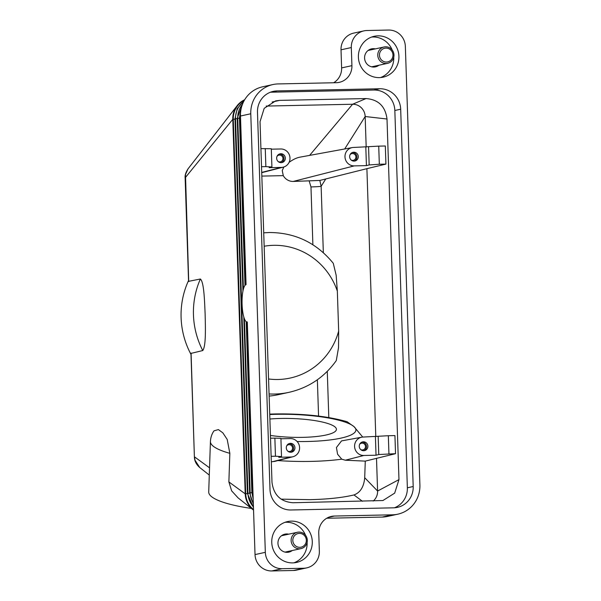 <?xml version="1.0" encoding="UTF-8"?>
<svg xmlns="http://www.w3.org/2000/svg" width="601" height="601" viewBox="0 0 601 601"><rect width="100%" height="100%" fill="white"/><g stroke="black" fill="none" stroke-linecap="round" stroke-linejoin="round"><path stroke-width="0.9" d="M328.484 517.341L334.411 516.041L392.506 514.817A29.284 28.337 -102.4 0 0 397.802 514.186A29.284 28.337 -102.4 0 0 412.278 505.832A29.284 28.337 -102.4 0 0 419.904 484.977L405.352 46.412A16.738 16.197 -102.4 0 0 400.213 34.7A16.738 16.197 -102.4 0 0 388.584 30.05L366.971 30.508A16.738 16.197 -102.4 0 0 363.943 30.869L353.643 33.123A16.738 16.197 77.6 0 0 345.372 37.901A16.738 16.197 77.6 0 0 341.015 49.815L341.616 67.913A16.738 16.197 -102.4 0 1 337.259 79.828A16.738 16.197 -102.4 0 1 333.653 82.758M250.775 113.762L265.326 552.327L255.027 554.588L247.304 321.933A18.691 4.628 88.8 0 1 246.395 321.775A18.691 4.628 88.8 0 1 242.06 303.377A18.691 4.628 88.8 0 1 245.614 284.814A18.691 4.628 88.8 0 1 246.064 284.626L240.475 116.023L250.775 113.762A29.284 28.337 -102.4 0 1 258.4 92.915A29.284 28.337 -102.4 0 1 272.877 84.561A29.284 28.337 -102.4 0 1 278.173 83.93L336.26 82.705A16.738 16.197 77.6 0 0 339.287 82.345A16.738 16.197 77.6 0 0 347.558 77.567A16.738 16.197 77.6 0 0 351.916 65.652L341.616 67.913M244.675 99.743A20.922 20.246 77.6 0 0 237.155 105.686A20.922 20.246 77.6 0 0 232.782 119.314L233.278 119.261A20.622 19.961 -102.4 0 1 244.367 100.269M251.406 508.438A80.887 16.993 1.9 0 1 208.72 491.941L210.425 441.517C210.643 437.475 211.83 433.914 213.986 430.842L218.396 429.587L222.836 432.848L227.193 439.414L229.845 453.327L228.876 481.919L245.208 493.834A20.922 20.246 77.6 0 0 253.254 509.903A20.922 20.246 77.6 0 0 253.547 510.129M200.381 279.007A80.887 78.273 77.6 0 0 202.755 350.541C206.218 345.845 205.369 326.313 205.136 313.992C204.55 301.747 204.107 282.117 200.381 279.007L188.564 281.351L185.131 177.851L232.782 119.314L245.208 493.834L245.704 493.782L233.278 119.261L234.983 119.141M202.755 350.541L190.96 353.411L194.393 456.925C194.469 460.944 196.242 464.483 199.735 467.518L194.972 460.193L194.521 456.865L209.531 467.811M191.08 353.095L194.393 456.918M228.876 481.919L231.64 490.844L238.086 497.891L253.254 509.903M190.99 354.38A80.887 78.273 -102.4 0 1 188.541 280.554M188.706 281.561L185.491 174.478L188.045 168.836L237.155 105.686M269.894 419.025A44.624 9.376 -178.1 0 1 280.832 418.461A44.624 9.376 -178.1 0 1 336.417 429.422A44.624 9.376 -178.1 0 1 302.806 437.355A44.624 9.376 -178.1 0 1 270.435 435.447M280.922 438.775L290.313 438.572A9.233 8.94 -102.4 0 1 292.89 456.745L274.762 461.38L271.314 461.793M388.937 453.83L388.336 435.725L378.172 436.273L378.773 454.521L395.533 453.687L365.273 461.117L364.709 477.72C363.898 486.87 360.315 492.61 353.966 494.946C342.495 497.673 327.8 499.243 309.883 499.664L281.088 499.138M365.273 461.117L345.312 460.208L341.751 459.179L337.574 454.221L336.44 447.512L341.533 440.901L361.885 437.175A9.233 8.94 -102.4 0 1 363.259 437.04L378.172 436.273M378.773 454.521L376.031 455.22L363.875 455.475A9.233 8.94 -102.4 0 1 361.885 437.175M378.728 146.133L368.563 146.682L369.164 164.929L379.329 164.238L378.728 146.133L385.324 145.998L385.925 164.096L366.895 168.663L375.79 436.717M388.336 435.725L394.932 435.59L395.533 453.687M376.504 458.255L377.593 491.04L364.709 477.72M398.974 479.613L394.677 493.128L382.92 500.528L292.95 502.744C280.599 501.767 273.613 494.946 271.99 482.287L260.03 121.687L264.192 108.345L275.664 100.863L279.6 100.382L366.054 98.556C378.405 99.541 385.384 106.354 387.006 119.013L398.974 479.613L377.593 491.04A12.553 12.148 -102.4 0 1 377.601 491.565A12.553 12.148 -102.4 0 1 373.198 501.054M387.006 119.013L365.168 116.519L366.182 147.125M369.164 164.929L366.422 165.628L354.267 165.884A9.233 8.94 -102.4 0 1 352.276 147.583A9.233 8.94 -102.4 0 1 353.651 147.448L368.563 146.682M366.895 168.663L319.83 180.443L293.213 181.442A11.404 11.036 -102.4 0 1 283.281 175.642L282.245 170.519L283.852 166.988M385.925 164.096L379.329 164.238M366.422 165.628L365.814 147.192M354.109 161.121A4.462 4.32 -102.4 0 1 353.005 152.308A4.462 4.32 -102.4 0 1 358.249 156.155A4.462 4.32 -102.4 0 1 354.109 161.121M352.329 152.519A4.462 4.32 -102.4 0 1 354.214 161.121M350.037 154.727A3.433 3.321 -102.4 0 1 355.882 156.576A3.433 3.321 -102.4 0 1 351.209 160.061M289.043 162.398C292.86 159.588 296.406 157.86 299.681 157.214L352.276 147.583M266.183 106.069L352.592 104.243L309.613 155.396M325.629 179.181L321.137 186.302L319.83 180.443M366.054 98.556L352.592 104.243A12.553 12.148 -102.4 0 1 365.138 115.993A12.553 12.148 -102.4 0 1 365.168 116.519L344.689 148.973M263.719 232.842L269.338 232.512C295.301 232.61 316.614 242.879 333.285 263.313L336.154 275.213L337.341 291.139L338.663 331.053L338.521 347.709L336.275 360.6C324.472 377.165 308.756 387.735 289.126 392.303A80.887 78.273 77.6 0 1 274.492 394.046A80.887 78.273 77.6 0 1 269.06 393.963M347.047 421.699L353.959 426.597L362.734 437.062M375.415 436.784L376.031 455.22M363.417 441.803A4.462 4.32 -102.4 0 1 364.522 450.615A4.462 4.32 -102.4 0 1 359.278 446.768A4.462 4.32 -102.4 0 1 363.417 441.803M363.823 450.712A4.462 4.32 77.6 0 0 361.937 442.111M360.818 449.653A3.433 3.321 77.6 0 0 365.491 446.167A3.433 3.321 77.6 0 0 359.646 444.319M289.126 392.303L278.481 394.632A80.887 78.273 -102.4 0 1 269.128 396.082M268.564 378.968A67.192 65.021 77.6 0 0 278.09 379.486A67.192 65.021 77.6 0 0 338.663 331.053M265.259 148.53L265.86 166.627L271.907 166.98L271.299 148.732L260.924 148.62M271.314 149.183L280.705 148.98A9.233 8.94 -102.4 0 1 283.281 167.153A9.233 8.94 -102.4 0 1 281.321 167.424L269.158 167.679L271.907 166.98M281.163 162.661A4.462 4.32 -102.4 0 1 280.058 153.841A4.462 4.32 -102.4 0 1 285.302 157.695A4.462 4.32 -102.4 0 1 281.163 162.661M281.268 162.653A4.462 4.32 77.6 0 0 279.382 154.051M278.263 161.601A3.433 3.321 77.6 0 0 282.936 158.116A3.433 3.321 77.6 0 0 277.091 156.268M261.525 166.717L265.86 166.627M337.341 291.139A67.192 65.021 77.6 0 0 273.635 245.321A67.192 65.021 77.6 0 0 264.162 246.237M323.338 252.675L321.137 186.302A8.369 0.398 -1.9 0 1 317.305 186.671A8.369 0.398 -1.9 0 1 310.972 186.926L312.888 244.765M280.907 438.324L274.867 438.121L275.461 456.219L281.508 456.572L280.907 438.324M270.533 438.212L274.867 438.121M292.89 456.745A9.233 8.94 -102.4 0 1 290.929 457.015L278.766 457.271L281.508 456.572M290.471 443.343A4.462 4.32 -102.4 0 1 291.575 452.155A4.462 4.32 -102.4 0 1 286.331 448.308A4.462 4.32 -102.4 0 1 290.471 443.343M288.991 443.643A4.462 4.32 -102.4 0 1 290.876 452.245M286.7 445.859A3.433 3.321 -102.4 0 1 292.544 447.707A3.433 3.321 -102.4 0 1 287.864 451.193M275.461 456.219L271.126 456.309M362.441 501.279L353.966 494.946M279.6 100.382L272.103 102.042M326.726 518.242L382.198 517.07A29.284 28.337 77.6 0 0 387.502 516.439L397.802 514.186M272.877 84.561L262.577 86.814A29.284 28.337 77.6 0 0 248.1 95.168A29.284 28.337 77.6 0 0 240.475 116.023M341.015 49.815L351.315 47.554A16.738 16.197 -102.4 0 1 355.672 35.639A16.738 16.197 -102.4 0 1 363.943 30.869M372.815 67.011A9.203 8.91 77.6 0 0 373.769 66.365M370.193 50.018A9.203 8.91 77.6 0 0 369.052 49.838M375.34 48.891A9.203 8.91 77.6 0 0 364.657 58.913A9.203 8.91 77.6 0 0 378.923 65.239M394.436 507.792A20.922 20.246 77.6 0 0 407.358 487.794L394.834 110.486A20.922 20.246 77.6 0 0 373.882 90.03L271.216 92.193A20.922 20.246 77.6 0 0 270.397 92.231M269.999 489.53L257.483 112.229A20.922 20.246 -102.4 0 1 273.267 91.367A20.922 20.246 -102.4 0 1 277.053 90.916L379.719 88.753A20.922 20.246 -102.4 0 1 400.679 109.209L413.195 486.517A20.922 20.246 -102.4 0 1 397.404 507.379A20.922 20.246 -102.4 0 1 393.625 507.822L290.959 509.986A20.922 20.246 -102.4 0 1 269.999 489.53M255.027 554.588A16.738 16.197 77.6 0 0 260.165 566.3A16.738 16.197 77.6 0 0 271.787 570.95L282.087 568.696A16.738 16.197 -102.4 0 1 270.465 564.038A16.738 16.197 -102.4 0 1 265.326 552.327M293.401 570.492A16.738 16.197 77.6 0 0 296.428 570.131L306.728 567.877A16.738 16.197 -102.4 0 1 303.7 568.238L293.401 570.492L271.787 570.95M334.411 516.041A16.738 16.197 77.6 0 0 331.384 516.402A16.738 16.197 77.6 0 0 323.113 521.172A16.738 16.197 77.6 0 0 318.755 533.087L319.356 551.185A16.738 16.197 -102.4 0 1 315.007 563.099A16.738 16.197 -102.4 0 1 306.728 567.877M286.174 552.296A9.203 8.91 77.6 0 0 287.135 551.65M283.552 535.303A9.203 8.91 77.6 0 0 282.41 535.115M288.698 534.176A9.203 8.91 77.6 0 0 278.023 544.19A9.203 8.91 77.6 0 0 292.281 550.524M351.315 47.554L351.916 65.652M282.087 568.696L303.7 568.238M380.523 77.552A20.922 20.246 77.6 0 0 393.76 57.185M392.183 50.003A20.922 20.246 77.6 0 0 372.815 36.977A20.922 20.246 77.6 0 0 371.643 37.037M377.961 35.85A20.922 20.246 -102.4 0 1 398.763 54.338A20.922 20.246 -102.4 0 1 383.137 77.168A20.922 20.246 -102.4 0 1 379.351 77.612A20.922 20.246 -102.4 0 1 358.549 59.123A20.922 20.246 -102.4 0 1 374.183 36.3A20.922 20.246 -102.4 0 1 377.961 35.85M293.881 562.837A20.922 20.246 77.6 0 0 307.119 542.47M305.548 535.281A20.922 20.246 77.6 0 0 286.174 522.254A20.922 20.246 77.6 0 0 285.002 522.314M291.327 521.127A20.922 20.246 -102.4 0 1 312.129 539.623A20.922 20.246 -102.4 0 1 296.496 562.446A20.922 20.246 -102.4 0 1 292.71 562.897A20.922 20.246 -102.4 0 1 271.907 544.401A20.922 20.246 -102.4 0 1 287.541 521.578A20.922 20.246 -102.4 0 1 291.327 521.127M298.952 532.08A8.369 8.098 -102.4 0 1 301.018 548.608A8.369 8.098 -102.4 0 1 291.185 541.388A8.369 8.098 -102.4 0 1 298.952 532.08M299.801 547.316A6.972 6.746 -102.4 0 1 292.822 540.502A6.972 6.746 -102.4 0 1 299.343 533.395A6.972 6.746 -102.4 0 1 306.33 540.216A6.972 6.746 -102.4 0 1 299.801 547.316M386.142 63.503A8.369 8.098 -102.4 0 1 384.077 46.976A8.369 8.098 -102.4 0 1 393.91 54.195A8.369 8.098 -102.4 0 1 386.142 63.503M385.985 48.118A6.972 6.746 -102.4 0 1 392.964 54.931A6.972 6.746 -102.4 0 1 386.443 62.038A6.972 6.746 -102.4 0 1 379.456 55.217A6.972 6.746 -102.4 0 1 385.985 48.118M247.439 493.376L247.935 493.286L235.517 118.773L237.215 118.652M235.014 118.855L235.517 118.773A20.622 19.961 -102.4 0 1 243.653 101.592M253.442 506.868A20.622 19.961 -102.4 0 1 247.935 493.286L249.64 493.173M245.524 284.882L239.979 117.788A20.622 19.961 -102.4 0 1 240.625 111.846M239.483 117.879L240.535 117.751M251.902 492.399L252.405 492.309L246.748 321.978M253.119 497.117A20.622 19.961 -102.4 0 1 252.405 492.309L252.953 492.272M243.413 289.036L237.748 118.277A20.622 19.961 -102.4 0 1 242.398 104.416M237.252 118.367L239.446 118.164M249.67 492.888L250.166 492.797L244.397 318.748M253.321 503.255A20.622 19.961 -102.4 0 1 250.166 492.797L251.872 492.685M253.532 509.535A20.622 19.961 -102.4 0 1 245.704 493.782L247.409 493.661M210.425 441.517A80.887 16.993 1.9 0 0 229.845 453.327M297.097 441.517A64.149 13.477 1.9 0 0 307.614 441.487A64.149 13.477 1.9 0 0 353.959 426.597A64.149 13.477 1.9 0 0 276.024 414.322A64.149 13.477 1.9 0 0 269.744 414.532M277.842 460.591A80.887 16.993 1.9 0 0 311.183 461.388A80.887 16.993 1.9 0 0 341.751 459.179M363.875 455.475L345.312 460.208M354.267 165.884L293.213 181.442M261.833 176.093L283.281 175.642M283.574 167.281L282.718 167.303M328.807 417.552L327.275 371.373M317.366 379.764L318.568 416.072M281.321 167.424L261.713 172.419M309.214 181.104L310.972 186.926M290.929 457.015L272.366 461.741M392.506 514.817L382.198 517.07M413.195 486.517L407.358 487.794M400.679 109.209L394.834 110.486M379.719 88.753L373.882 90.03M277.053 90.916L271.216 92.193M244.044 100.84L237.207 108.601L234.976 118.84L247.394 493.361L253.464 507.627M246.395 321.775L247.319 322.301M245.614 284.814L246.064 284.528M241.091 108.886L239.438 117.864L244.998 285.392M253.186 499.13L251.864 492.384L246.2 321.64M242.894 103.207L237.207 118.352L242.939 291.102M253.352 504.277L249.625 492.873L243.796 316.915M185.138 177.851C184.785 175.417 185.754 172.404 188.045 168.836M209.291 475.083L199.72 467.51M347.213 421.752C327.44 416.14 303.407 413.541 275.115 413.946L269.729 414.112M283.281 167.153L261.72 172.667M301.018 548.608L285.032 552.109M297.442 532.261L281.456 535.761M384.077 46.976L368.09 50.476M387.66 63.323L371.673 66.824"/></g></svg>
